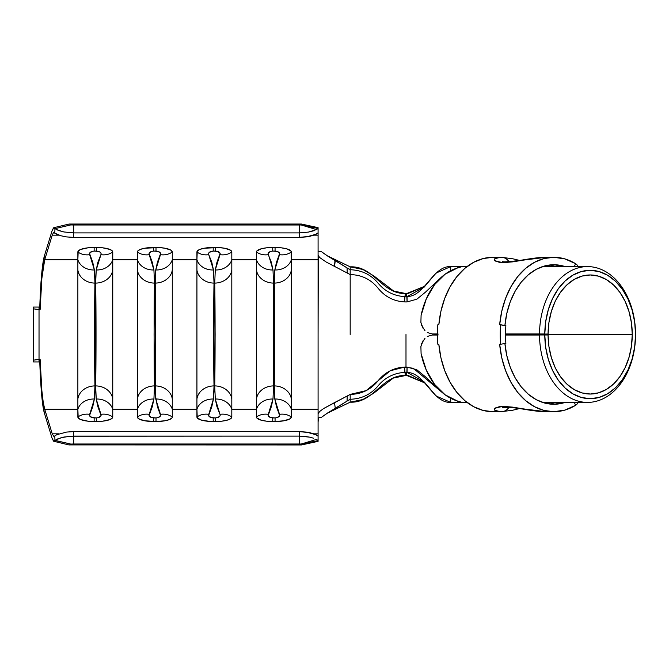 <?xml version="1.0" encoding="UTF-8"?>
<svg xmlns="http://www.w3.org/2000/svg" width="669" height="669" viewBox="0 0 669 669"><rect width="100%" height="100%" fill="white"/><g stroke="black" fill="none" stroke-linecap="round" stroke-linejoin="round"><path stroke-width="1" d="M501.491 257.297A12.092 9.859 91 0 1 509 261.721A12.092 9.859 -89 0 0 501.558 257.297A12.092 9.859 -89 0 0 501.424 257.297L500.939 257.297C491.381 259.045 492.208 260.826 503.431 262.624L545.871 257.297L535.476 258.083L512.947 261.838L503.431 262.624L499.718 262.415L495.102 260.952L494.324 259.94L494.558 258.928L495.779 258.083M495.779 410.917L494.558 410.072L494.324 409.06L495.102 408.048L499.718 406.585L503.431 406.376L512.947 407.162L535.476 410.917L545.871 411.703L503.431 406.376C492.208 408.174 491.381 409.955 500.939 411.703L501.424 411.703A12.092 9.859 -91 0 0 501.558 411.703A12.092 9.859 -91 0 0 509 407.279A12.092 9.859 89 0 1 502.101 411.669M504.894 325.678L506.809 313.393L510.246 301.803L515.105 291.266L521.226 282.142L528.401 274.716L536.404 269.231L544.967 265.869L553.823 264.74A69.76 49.33 -90 0 1 565.146 266.597L553.823 264.74A69.76 49.33 -90 0 0 504.911 325.502M556.173 266.597L550.027 264.941M505.881 343.322A69.76 49.33 -90 0 1 505.881 325.678L499.668 324.733A77.203 54.59 -90 0 1 553.823 257.297L545.871 257.297L553.823 257.297A77.203 54.59 -90 0 1 575.574 263.686L577.364 265.183L577.84 266.597L577.364 265.183L575.574 263.686L564.937 258.911L553.823 257.297L544.022 258.552L534.548 262.273L525.692 268.336L517.747 276.556L510.982 286.658L505.605 298.315L501.792 311.144L499.668 324.733L500.655 324.733A77.203 54.59 90 0 0 500.655 344.267A77.203 54.59 -90 0 1 500.655 324.733L505.881 325.678A69.76 49.33 -90 0 0 505.881 343.322L500.655 344.267L505.881 343.322M504.894 343.322L506.809 355.607L510.246 367.197L515.105 377.734L521.226 386.858L528.401 394.284L536.404 399.769L544.967 403.131L553.823 404.26L565.146 402.404A69.76 49.33 -90 0 1 553.823 404.26A69.76 49.33 -90 0 1 504.911 343.498M550.027 404.059L556.173 402.404M499.668 344.267L500.655 344.267L499.668 344.267L501.792 357.856L505.605 370.685L510.982 382.342L517.747 392.444L525.692 400.664L534.548 406.727L544.022 410.448L553.823 411.703A77.203 54.59 -90 0 1 499.668 344.267M545.871 411.703L553.823 411.703L545.871 411.703C541.121 411.803 532.875 410.825 521.151 408.776L511.409 407.463L502.628 407.555M497.928 257.506L492.986 257.297A77.203 54.59 90 0 0 438.831 324.733L437.844 324.733A77.203 54.59 90 0 0 437.844 344.267L438.831 344.267A77.203 54.59 90 0 0 492.986 411.703L497.928 411.494M577.372 403.817L575.574 405.314A77.203 54.59 -90 0 1 553.823 411.703L564.937 410.089L575.574 405.314L574.37 402.404L575.574 405.314L577.372 403.817L577.849 402.429L577.372 403.817M501.424 411.703L492.986 411.703L483.185 410.448L473.702 406.727L464.846 400.664L456.91 392.444L450.137 382.342L444.76 370.685L440.946 357.856L438.831 344.267L437.844 344.267A77.203 54.59 -90 0 1 437.844 324.733L438.831 324.733L440.946 311.144L444.76 298.315L450.137 286.658L456.91 276.556L464.846 268.336L473.702 262.273L483.185 258.552L492.986 257.297L501.549 257.297L512.998 258.836L519.679 260.45M574.37 266.597L575.574 263.686L574.37 266.597M555.972 402.404L549.876 404.043M549.868 264.957L555.956 266.597M460.213 401.818L461.393 402.278L460.331 402.395L450.722 402.404L450.722 398.298L450.722 402.404L436.129 396.015L424.238 381.966L407.061 372.432C425.032 372.608 432.651 403.24 450.722 402.404L457.303 402.404L457.303 400.957L460.314 401.852M467.004 266.597L450.722 266.597C432.651 265.76 425.032 296.384 407.07 296.568L424.004 287.302L435.996 273.094L450.722 266.597L450.722 270.702L450.722 266.597L460.331 266.605L461.393 266.722L460.213 267.182M301.451 444.174L318.068 440.603L301.451 444.174L301.451 444.96L318.084 441.348L301.451 444.96L68.832 444.902L301.451 444.96L301.1 444.049L316.521 439.408L318.068 440.603L318.084 441.348L318.084 436.138L315.007 434.214L309.872 432.709L299.486 431.614L73.423 431.614L66.599 432.074L56.622 434.741L53.963 436.589L54.799 435.945L54.958 440.478L53.537 441.164L52.132 438.396L44.58 413.743L42.975 406.016L40.474 378.729L39.722 360.783L40.115 359.27L41.863 390.679L43.184 401.893L44.689 409.185L52.241 433.838L53.963 436.589L52.241 433.838L44.689 409.185C43.493 404.745 42.548 398.573 41.863 390.679L40.115 359.27L39.028 359.27L39.028 309.73L40.115 309.73L39.722 308.217L40.985 282.176L42.247 268.562L44.58 255.257L52.132 230.604L53.537 227.836L54.958 228.522L54.799 233.055L53.512 232.595L53.963 232.411M427.282 332.543L432.308 333.973L437.409 333.973L432.207 333.965L438.128 334.032M460.322 267.148L457.303 268.043A67.904 48.017 90 0 0 421.094 315.383L420.893 322.383L421.729 325.586L425.016 330.779M539.523 333.973A67.904 48.017 -90 0 1 587.533 266.597A67.904 48.017 -90 0 1 635.55 334.5A67.904 48.017 90 0 0 587.725 266.597A67.904 48.017 90 0 0 539.523 333.973L544.783 333.998A64.182 45.383 -90 0 1 590.342 270.318A64.182 45.383 -90 0 1 635.55 334.5L634.68 346.994L632.113 359.002L627.94 370.082L622.321 379.791L615.472 387.777L607.653 393.723L599.173 397.403L590.342 398.682L581.512 397.503L573.007 393.916L565.154 388.053L558.264 380.151L552.594 370.492L548.354 359.47L545.72 347.479L544.783 335.002L548.07 334.968L505.48 334.968L548.07 334.968L548.94 346.542L551.39 357.656L555.312 367.891L560.572 376.839L566.969 384.173L574.245 389.609L582.139 392.937L590.334 394.033L598.521 392.845L606.39 389.433L613.64 383.914L619.987 376.513L625.197 367.498L629.069 357.229L631.452 346.082L632.264 334.5L505.48 334.5L632.264 334.5A59.533 42.097 -90 0 1 590.167 394.033A59.533 42.097 -90 0 1 548.07 334.968L544.783 335.002A64.182 45.383 -90 0 0 590.342 398.682A64.182 45.383 -90 0 0 635.55 334.5A67.904 48.017 -90 0 1 587.533 402.404A67.904 48.017 -90 0 1 539.523 335.027A67.904 48.017 90 0 0 587.725 402.404A67.904 48.017 90 0 0 635.55 334.5L634.68 322.006L632.113 309.998L627.94 298.918L622.321 289.209L615.472 281.223L607.653 275.277L599.173 271.597L590.342 270.318L581.512 271.497L573.007 275.084L565.154 280.947L558.264 288.849L552.594 298.508L548.354 309.53L545.72 321.521L544.783 333.998L505.48 333.973L539.523 333.973M548.07 334.032A59.533 42.097 -90 0 1 590.167 274.967A59.533 42.097 -90 0 1 632.264 334.5L631.452 322.918L629.069 311.771L625.197 301.502L619.987 292.487L613.64 285.086L606.39 279.567L598.521 276.155L590.334 274.967L582.139 276.063L574.245 279.391L566.969 284.827L560.572 292.161L555.312 301.109L551.39 311.344L548.94 322.458L548.07 334.032L505.48 334.032L548.07 334.032M112.752 417.046L112.752 409.185A17.21 14.701 171.7 0 0 96.219 399.033L100.927 414.328A17.21 14.216 -28.1 0 1 112.752 417.046A17.21 14.216 151.9 0 0 100.927 414.328C101.579 416.277 100.099 417.481 96.47 417.924L91.912 417.565L89.537 415.541L92.732 406.735L94.396 399.033L94.956 385.913L95.659 385.913L94.956 385.913L94.555 334.517L94.956 283.087L95.659 283.087L94.956 283.087L94.396 269.967L92.732 262.265L89.537 253.459L91.904 251.435L94.145 251.076L98.703 251.435L100.317 252.313L101.078 253.459L100.927 254.672L97.883 262.265L96.219 269.967L95.684 277.468L95.675 391.164L96.219 399.033L97.883 406.735L101.078 415.541L98.711 417.565L96.47 417.924L96.47 421.52A16.282 4.474 0 0 0 112.752 417.046L112.752 409.185L137.396 409.185L137.396 417.046L138.634 418.761L144.629 420.768L156.002 421.52A16.282 4.474 0 0 0 172.284 417.046L172.284 409.185L196.929 409.185L197.246 417.924L201.695 420.207L210.033 421.437L221.765 421.177L227.042 420.207L230.571 418.761L231.809 417.046L231.809 409.185L256.461 409.185L256.771 417.924L261.228 420.207L266.513 421.177L275.068 421.52L284.108 420.768L290.103 418.761L291.341 417.046A17.21 14.216 151.9 0 0 279.517 414.328C280.177 416.277 278.689 417.481 275.068 417.924L272.743 417.924C269.114 417.473 267.633 416.277 268.286 414.328L272.994 399.033L273.546 385.913L274.257 385.913L274.808 399.033L276.481 406.735L279.675 415.541L277.309 417.565L275.068 417.924L270.502 417.565L268.135 415.541L271.33 406.735L272.994 399.033L273.546 385.913C273.061 365.04 273.061 303.994 273.546 283.087L274.257 283.087L274.65 334.483L274.257 385.913L273.546 385.913L273.546 283.087L272.994 269.967L268.135 253.459L270.502 251.435L272.743 251.076L277.301 251.435L279.675 253.459L276.481 262.265L274.808 269.967L274.257 283.087L273.546 283.087L272.994 269.967L271.33 262.265L268.286 254.672A17.21 14.216 151.9 0 1 256.461 251.954L256.461 259.815L231.809 259.815L256.461 259.815L256.461 409.185L231.809 409.185L231.809 251.954L230.571 250.239L224.575 248.232L218.713 247.563L204.162 248.232L199.671 249.47L197.246 251.076L196.929 259.815L172.284 259.815L196.929 259.815L196.929 409.185L172.284 409.185L172.284 251.954L171.038 250.239L165.042 248.232L159.18 247.563L144.629 248.232L140.139 249.47L137.714 251.076L137.396 259.815L112.752 259.815L137.396 259.815L137.396 409.185L112.752 409.185L112.434 251.076L110.009 249.47L102.7 247.823L87.915 247.823L80.606 249.47L78.181 251.076L77.863 259.815L44.689 259.815L52.241 235.162L58.922 235.162L52.241 235.162L44.689 259.815L41.863 278.321L40.115 309.73L41.863 278.321C42.548 270.427 43.493 264.255 44.689 259.815L77.863 259.815L77.863 409.185L44.689 409.185L77.863 409.185L78.181 417.924L80.606 419.53L87.915 421.177L102.7 421.177L110.009 419.53L112.434 417.924M318.084 441.348L318.084 436.138L316.705 434.975L306.653 432.124L299.486 431.614L299.486 436.104L70.212 436.213L61.197 437.685L55.042 440.361L71.09 444.149L69.3 444.96L71.09 444.149L54.958 440.478L57.057 439.123L63.923 437.041L73.573 436.104L73.423 431.614L299.486 431.614L299.486 436.104L73.573 436.104L73.423 431.614L66.599 432.074L56.622 434.741L54.799 435.945L54.958 440.478L53.829 441.306L52.132 438.396L44.58 413.743C42.39 407.195 40.767 389.542 39.722 360.783L40.115 359.27L33.45 360.181L33.45 361.937L39.028 361.937L39.028 307.063L39.755 307.063L33.45 307.063L39.028 307.063L39.028 309.73L33.45 308.819L33.45 360.181L39.028 359.27L39.028 361.937L33.45 361.937L33.45 308.819L40.115 309.73L39.722 308.217C40.742 279.951 42.364 262.298 44.58 255.257L52.132 230.604L53.829 227.694L54.958 228.522L54.799 233.055L56.731 234.309M423.176 328.496L420.893 322.383L421.094 315.383L426.362 298.717L434.574 284.643L445.144 274.165L457.303 268.043L457.303 266.597L461.393 266.722M450.722 266.597L457.303 266.597M425.032 338.205L421.738 343.389L420.893 346.609L421.094 353.617L426.362 370.283L434.574 384.357L445.144 394.835L457.303 400.957A67.904 48.017 90 0 1 421.094 353.617L420.893 346.609L423.184 340.496M438.128 334.968L432.207 335.035L437.409 335.027L432.308 335.027L427.29 336.448M505.48 335.027L539.523 335.027L505.48 335.027M542.442 266.622L544.616 266.739M405.991 301.945L404.553 301.911L404.586 296.618C393.79 295.89 384.976 291.416 378.127 283.204C370.91 274.574 361.586 270.092 350.18 269.741L350.18 266.831L362.857 269.473L373.787 275.871L393.707 291.065L405.255 293.532C381.681 293.975 374.013 265.785 350.18 266.847L350.18 269.724C361.586 270.092 370.91 274.574 378.127 283.204C384.976 291.416 393.79 295.89 404.586 296.618L407.07 296.568L407.078 301.92L416.862 299.185L425.333 292.261L441.582 277.033L425.333 292.261L416.862 299.185L407.078 301.92L404.553 301.911C393.773 301.276 384.968 296.735 378.127 288.272C370.91 279.374 361.586 274.808 350.18 274.599C361.586 274.808 370.91 279.374 378.127 288.272C384.968 296.735 393.773 301.276 404.553 301.911L405.255 293.532L406.693 293.549L407.078 301.92L405.899 301.945M405.899 367.055L407.07 367.08L407.061 372.432L404.586 372.382C393.798 373.11 384.984 377.584 378.136 385.796C370.91 394.426 361.603 398.908 350.188 399.259L347.052 401.099L347.211 396.006L350.18 394.426L350.18 399.268C361.603 398.908 370.91 394.426 378.136 385.796C384.984 377.584 393.798 373.11 404.586 372.382L404.561 367.089C393.782 367.716 384.976 372.265 378.136 380.728C370.91 389.634 361.603 394.192 350.188 394.401L366.135 390.621L390.27 370.768L404.561 367.089L413.317 368.276L441.582 391.967L425.325 376.731L416.854 369.806L407.07 367.08L406.702 375.451L425.208 383.103L408.274 375.56L405.255 375.468L404.561 367.089L405.991 367.055L405.991 334.5L405.991 362.029M424.991 286.156L406.693 293.549L408.207 293.448L424.991 286.156M350.18 274.75L350.18 297.078L350.18 274.574L326.154 262.005L319.606 257.473L318.084 255.14L318.084 235.162L313.962 235.162L318.084 235.162L318.084 409.185L291.341 409.185L291.341 259.815L318.084 259.815L291.341 259.815L291.032 251.076L286.575 248.793L281.298 247.823L266.513 247.823L261.228 248.793L256.771 251.076M350.18 334.5L350.18 297.078M350.18 399.293L350.18 402.186L350.18 399.293M323.462 408.634L347.211 396.006L334.492 402.613L335.311 408.533L347.052 401.099L326.848 413.434L350.18 402.169C374.021 403.215 381.681 375.025 405.255 375.468L393.255 378.102L373.611 393.28L362.749 399.569L350.188 402.153L326.857 413.434L321.379 417.381L318.377 417.841L318.084 422.147M350.18 269.732L350.18 274.599L350.18 269.732L347.052 267.901L350.18 269.724M318.084 251.067L321.379 251.619L326.848 255.566L350.18 266.831L326.857 255.566L347.052 267.901L335.311 260.467L334.492 266.387L326.154 262.005M334.985 260.274L334.492 266.387L347.211 272.994L347.052 267.901L347.211 272.994L350.18 274.574M318.921 251.36L321.379 251.619L327.952 256.227M318.084 435.895L318.084 413.86L319.606 411.527L323.587 408.55L334.492 402.613L335.311 408.533L334.809 408.834M318.084 232.661L318.084 227.861M39.755 361.937L39.028 361.937L39.755 361.937M71.24 224.901L300.331 225.001L301.451 224.826L301.451 224.04L301.451 224.826L318.068 228.397L313.192 230.922L308.367 232.101L299.486 232.896L299.486 237.386L73.423 237.386L73.573 232.896L299.486 232.896L299.486 237.386L306.661 236.876L316.713 234.025L318.084 232.862L318.084 227.652L301.451 224.04L69.3 224.04M66.382 236.893L73.423 237.386L73.573 232.896L63.923 231.959L57.057 229.877L54.958 228.522L58.889 230.604L63.923 231.959L73.69 232.896L73.69 225.001L71.466 224.951M256.461 251.954A17.21 14.216 -28.1 0 0 268.286 254.672C267.633 252.723 269.114 251.519 272.743 251.076L272.743 247.48L272.743 251.076L275.068 251.076L275.068 247.48L275.068 251.076C278.689 251.527 280.177 252.723 279.517 254.672A17.21 14.216 28.1 0 0 291.341 251.954A17.21 14.216 -151.9 0 1 279.517 254.672L274.808 269.967A17.21 14.701 8.3 0 0 291.341 259.815A17.21 14.701 -171.7 0 1 274.808 269.967L274.257 283.087A17.21 14.743 -0.7 0 0 291.341 270.033A17.21 14.743 179.3 0 1 274.257 283.087C274.742 303.96 274.742 365.006 274.257 385.913A17.21 14.743 0.7 0 1 291.341 398.967A17.21 14.743 -179.3 0 0 274.257 385.913L274.808 399.033A17.21 14.701 -8.3 0 1 291.341 409.185A17.21 14.701 171.7 0 0 274.808 399.033L279.517 414.328A17.21 14.216 -28.1 0 1 291.341 417.046L291.341 251.954A16.282 4.474 180 0 0 275.068 247.48L272.743 247.48A16.282 4.474 180 0 0 256.461 251.954L256.461 259.815A17.21 14.701 -8.3 0 0 272.994 269.967A17.21 14.701 171.7 0 1 256.461 259.815L256.461 270.033A17.21 14.743 0.7 0 0 273.546 283.087A17.21 14.743 -179.3 0 1 256.461 270.033L256.461 398.967A17.21 14.743 -0.7 0 1 273.546 385.913A17.21 14.743 179.3 0 0 256.461 398.967L256.461 409.185A17.21 14.701 8.3 0 1 272.994 399.033A17.21 14.701 -171.7 0 0 256.461 409.185L256.461 417.046A17.21 14.216 28.1 0 1 268.286 414.328A17.21 14.216 -151.9 0 0 256.461 417.046A16.282 4.474 0 0 0 272.743 421.52L272.743 417.924L272.743 421.52L275.068 421.52L275.068 417.924L275.068 421.52A16.282 4.474 0 0 0 291.341 417.046L291.341 409.185L318.084 409.185L318.084 436.589M300.732 444.015L71.09 444.149M313.694 438.245L309.68 437.158L313.694 438.245M304.821 436.389L309.68 437.158L299.486 436.104L304.821 436.389M172.284 417.046L172.284 409.185A17.21 14.701 171.7 0 0 155.752 399.033L160.46 414.328A17.21 14.216 -28.1 0 1 172.284 417.046A17.21 14.216 151.9 0 0 160.46 414.328C161.112 416.277 159.623 417.481 156.002 417.924L151.445 417.565L149.07 415.541L152.264 406.735L153.929 399.033L154.489 385.913L155.191 385.913L154.489 385.913L154.087 334.517L154.489 283.087L155.191 283.087L154.489 283.087L153.929 269.967L152.264 262.265L149.07 253.459L151.437 251.435L153.678 251.076L158.235 251.435L160.61 253.459L157.416 262.265L155.752 269.967L155.216 277.468L155.359 395.103L157.416 406.735L160.61 415.541L158.244 417.565L156.002 417.924L156.002 421.52L165.042 420.768L169.533 419.53L171.966 417.924M318.084 433.838L313.962 433.838L318.084 433.838M58.922 433.838L52.241 433.838L58.922 433.838M52.241 235.162L53.512 232.595L60.745 235.731L66.607 236.926L73.423 237.386L299.486 237.386L309.898 236.291L315.024 234.777L318.084 232.862L318.084 235.162M208.753 254.672L208.603 253.459L209.364 252.313L213.21 251.076L217.768 251.435L220.143 253.459L216.948 262.265L215.284 269.967L214.724 283.087L214.021 283.087L213.461 269.967L211.797 262.265L208.753 254.672A17.21 14.216 151.9 0 1 196.929 251.954L196.929 417.046A16.282 4.474 0 0 0 213.21 421.52L215.535 421.52A16.282 4.474 0 0 0 231.809 417.046A17.21 14.216 151.9 0 0 219.984 414.328L220.143 415.541L219.382 416.687L215.535 417.924L210.969 417.565L208.603 415.541L211.797 406.735L213.461 399.033L213.996 391.532L214.021 283.087L214.724 283.087L215.117 334.483L214.724 385.913L214.021 385.913L214.724 385.913L215.284 399.033L216.948 406.735L219.984 414.328C220.645 416.277 219.156 417.481 215.535 417.924L215.535 421.52L215.535 417.924L213.21 417.924L213.21 421.52L213.21 417.924C209.581 417.473 208.101 416.277 208.753 414.328A17.21 14.216 -151.9 0 0 196.929 417.046A17.21 14.216 28.1 0 1 208.753 414.328L213.461 399.033A17.21 14.701 -171.7 0 0 196.929 409.185A17.21 14.701 8.3 0 1 213.461 399.033L214.021 385.913A17.21 14.743 179.3 0 0 196.929 398.967A17.21 14.743 -0.7 0 1 214.021 385.913C213.528 365.04 213.528 303.994 214.021 283.087A17.21 14.743 -179.3 0 1 196.929 270.033A17.21 14.743 0.7 0 0 214.021 283.087L213.461 269.967A17.21 14.701 171.7 0 1 196.929 259.815A17.21 14.701 -8.3 0 0 213.461 269.967L208.753 254.672C208.101 252.723 209.581 251.519 213.21 251.076L215.535 251.076C219.156 251.527 220.645 252.723 219.984 254.672L215.284 269.967L214.724 283.087C215.209 303.96 215.217 365.006 214.724 385.913L215.284 399.033L219.984 414.328A17.21 14.216 -28.1 0 1 231.809 417.046L231.809 409.185A17.21 14.701 171.7 0 0 215.284 399.033A17.21 14.701 -8.3 0 1 231.809 409.185L231.809 398.967A17.21 14.743 -179.3 0 0 214.724 385.913A17.21 14.743 0.7 0 1 231.809 398.967L231.809 270.033A17.21 14.743 179.3 0 1 214.724 283.087A17.21 14.743 -0.7 0 0 231.809 270.033L231.809 259.815A17.21 14.701 -171.7 0 1 215.284 269.967A17.21 14.701 8.3 0 0 231.809 259.815L231.809 251.954A17.21 14.216 -151.9 0 1 219.984 254.672A17.21 14.216 28.1 0 0 231.809 251.954A16.282 4.474 180 0 0 215.535 247.48L215.535 251.076L215.535 247.48L213.21 247.48L213.21 251.076L213.21 247.48A16.282 4.474 180 0 0 196.929 251.954A17.21 14.216 -28.1 0 0 208.753 254.672M153.678 421.52L156.002 421.52L156.002 417.924L153.678 417.924L153.678 421.52L153.678 417.924C150.048 417.473 148.568 416.277 149.22 414.328A17.21 14.216 -151.9 0 0 137.396 417.046A16.282 4.474 0 0 0 153.678 421.52M155.191 385.913L155.752 399.033A17.21 14.701 -8.3 0 1 172.284 409.185L172.284 398.967A17.21 14.743 -179.3 0 0 155.191 385.913A17.21 14.743 0.7 0 1 172.284 398.967L172.284 270.033A17.21 14.743 179.3 0 1 155.191 283.087C155.685 303.96 155.685 365.006 155.191 385.913M137.396 417.046A17.21 14.216 28.1 0 1 149.22 414.328L153.929 399.033A17.21 14.701 -171.7 0 0 137.396 409.185L137.396 417.046M155.191 283.087A17.21 14.743 -0.7 0 0 172.284 270.033L172.284 259.815A17.21 14.701 -171.7 0 1 155.752 269.967L155.191 283.087M154.489 385.913A17.21 14.743 179.3 0 0 137.396 398.967L137.396 409.185A17.21 14.701 8.3 0 1 153.929 399.033L154.489 385.913C153.995 365.04 153.995 303.994 154.489 283.087A17.21 14.743 -179.3 0 1 137.396 270.033L137.396 398.967A17.21 14.743 -0.7 0 1 154.489 385.913M155.752 269.967A17.21 14.701 8.3 0 0 172.284 259.815L172.284 251.954A17.21 14.216 -151.9 0 1 160.46 254.672L155.752 269.967M156.002 251.076C159.632 251.527 161.112 252.723 160.46 254.672A17.21 14.216 28.1 0 0 172.284 251.954A16.282 4.474 180 0 0 156.002 247.48L156.002 251.076L156.002 247.48L153.678 247.48L153.678 251.076L156.002 251.076M154.489 283.087L153.929 269.967A17.21 14.701 171.7 0 1 137.396 259.815L137.396 270.033A17.21 14.743 0.7 0 0 154.489 283.087M137.396 259.815A17.21 14.701 -8.3 0 0 153.929 269.967L149.22 254.672A17.21 14.216 151.9 0 1 137.396 251.954L137.396 259.815M153.678 251.076L153.678 247.48A16.282 4.474 180 0 0 137.396 251.954A17.21 14.216 -28.1 0 0 149.22 254.672C148.568 252.723 150.048 251.519 153.678 251.076M94.145 421.52L96.47 421.52L96.47 417.924L94.145 417.924L94.145 421.52L94.145 417.924C90.516 417.473 89.036 416.277 89.688 414.328A17.21 14.216 -151.9 0 0 77.863 417.046A16.282 4.474 0 0 0 94.145 421.52M95.659 385.913L96.219 399.033A17.21 14.701 -8.3 0 1 112.752 409.185L112.752 398.967A17.21 14.743 -179.3 0 0 95.659 385.913A17.21 14.743 0.7 0 1 112.752 398.967L112.752 270.033A17.21 14.743 179.3 0 1 95.659 283.087C96.152 303.96 96.152 365.006 95.659 385.913M77.863 417.046A17.21 14.216 28.1 0 1 89.688 414.328L94.396 399.033A17.21 14.701 -171.7 0 0 77.863 409.185L77.863 417.046M95.659 283.087A17.21 14.743 -0.7 0 0 112.752 270.033L112.752 259.815A17.21 14.701 -171.7 0 1 96.219 269.967L95.659 283.087M94.956 385.913A17.21 14.743 179.3 0 0 77.863 398.967L77.863 409.185A17.21 14.701 8.3 0 1 94.396 399.033L94.956 385.913C94.463 365.04 94.463 303.994 94.956 283.087A17.21 14.743 -179.3 0 1 77.863 270.033L77.863 398.967A17.21 14.743 -0.7 0 1 94.956 385.913M96.219 269.967A17.21 14.701 8.3 0 0 112.752 259.815L112.752 251.954A17.21 14.216 -151.9 0 1 100.927 254.672L96.219 269.967M96.47 251.076C100.099 251.527 101.579 252.723 100.927 254.672A17.21 14.216 28.1 0 0 112.752 251.954A16.282 4.474 180 0 0 96.47 247.48L96.47 251.076L96.47 247.48L94.145 247.48L94.145 251.076L96.47 251.076M94.956 283.087L94.396 269.967A17.21 14.701 171.7 0 1 77.863 259.815L77.863 270.033A17.21 14.743 0.7 0 0 94.956 283.087M77.863 259.815A17.21 14.701 -8.3 0 0 94.396 269.967L89.688 254.672A17.21 14.216 151.9 0 1 77.863 251.954L77.863 259.815M94.145 251.076L94.145 247.48A16.282 4.474 180 0 0 77.863 251.954A17.21 14.216 -28.1 0 0 89.688 254.672C89.036 252.723 90.516 251.519 94.145 251.076M350.18 394.426L347.211 396.006L347.052 401.099L350.18 399.276L350.18 394.258M318.293 255.859L318.084 334.5M318.084 409.185L318.084 413.86M327.952 412.773L321.379 417.381L319.247 417.59M71.466 444.049L73.69 443.999L73.69 436.104L73.69 443.999L299.486 443.999L299.486 436.104L299.486 443.999L301.234 444.074M318.068 440.603L316.521 439.408L301.1 444.049M318.377 417.841L318.486 420.918M71.09 224.851L55.042 228.639L71.09 224.851L69.576 224.056L68.464 224.224M301.1 224.951L299.486 225.001L299.486 232.896L308.367 232.101L316.521 229.592L301.1 224.951L316.521 229.592L318.068 228.397L301.142 224.943M299.486 225.001L73.69 225.001L73.69 232.896L299.486 232.896L299.486 225.001M406.693 293.549L406.744 296.61L405.205 296.66L405.255 293.532L406.693 293.549M406.702 375.451L405.255 375.468L405.205 372.34L406.744 372.39L406.702 375.451M461.393 402.278L457.303 402.404M33.45 354.093L33.45 347.713M33.45 321.296L33.45 314.94M33.45 307.063L33.45 308.819L33.45 307.063M545.871 257.297C540.962 257.222 532.783 258.184 521.327 260.191C508.95 261.822 502.72 262.24 502.628 261.445M500.939 411.703L512.546 410.264L520.34 408.374M587.533 266.597L542.509 266.597M587.533 402.404L542.509 402.404M467.004 402.404L450.722 402.404M408.207 293.448L405.991 293.574L393.707 291.065M408.274 375.56L405.991 375.426L393.255 378.102M68.84 444.902L53.829 441.306M53.829 227.694L68.84 224.098"/></g></svg>
